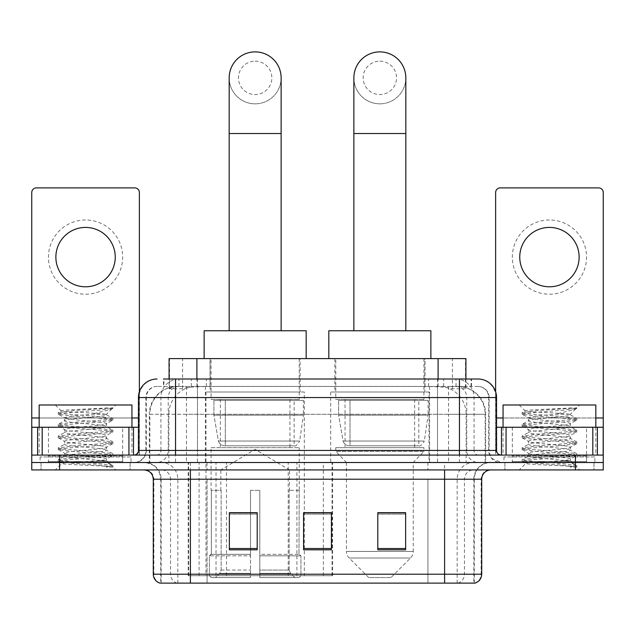 <?xml version="1.0" encoding="UTF-8"?>
<svg xmlns="http://www.w3.org/2000/svg" width="635" height="635" viewBox="0 0 635 635"><rect width="100%" height="100%" fill="white"/><g stroke="black" fill="none" stroke-linecap="round" stroke-linejoin="round"><path stroke-width="0.48" stroke-dasharray="3.17 2.38" d="M188.19 575.699L332.605 575.699L188.19 575.699L188.19 462.51L332.605 462.51L188.19 462.51M429.014 392.001L330.676 392.001L429.014 392.001L429.014 462.51L330.676 462.51L429.014 462.51M330.676 392.001L330.676 462.51M304.324 392.001L205.986 392.001L304.324 392.001L304.324 575.699L205.986 575.699L304.324 575.699M205.986 392.001L205.986 575.699M457.121 386.429L448.088 386.429L461.947 386.771C465.439 387.81 466.622 388.477 465.503 388.755L452.414 388.755L444.952 387.159L429.601 386.469L205.399 386.469L190.048 387.159L182.586 388.755L169.497 388.755L169.077 388.572L169.077 379.008M465.923 358.6L169.077 358.6M460.359 386.548A27.829 27.829 0 0 1 485.688 414.266L485.688 462.51L149.312 462.51L485.688 462.51M169.077 388.572L174.641 386.548L186.912 386.429L177.879 386.429M174.641 386.548A27.829 27.829 0 0 0 149.312 414.266L149.876 414.266L149.876 462.51M300.149 358.6L210.161 358.6L300.149 358.6L300.149 392.001L210.161 392.001L300.149 392.001M210.161 358.6L210.161 392.001M424.839 358.6L334.851 358.6L424.839 358.6L424.839 392.001L334.851 392.001L424.839 392.001M334.851 358.6L334.851 392.001M465.923 379.008L465.923 388.572L465.503 388.755L465.503 358.6M186.912 386.429L448.088 386.429M175.554 379.008L471.503 379.008L163.917 379.008L163.917 386.429L471.503 386.429L163.497 386.429L163.497 379.008L179.197 379.008A18.558 18.272 -90 0 0 160.925 397.566L160.925 450.445L138.446 450.445M478.004 386.429L156.996 386.429L478.004 386.429A11.136 11.136 0 0 1 489.133 397.566L489.133 450.445L160.925 450.445A4.635 4.572 90 0 1 156.361 455.089L501.198 455.089L156.361 455.089M138.446 397.566L489.133 397.566L145.867 397.566L146.312 397.566L146.312 450.445L145.867 450.445A12.057 12.057 0 0 1 133.802 462.51L501.198 462.51L133.802 462.51M586.549 427.252L512.326 427.252L586.549 427.252L586.549 455.089L512.326 455.089L586.549 455.089L586.549 462.51L512.326 462.51L586.549 462.51L586.549 456.946L512.326 456.946L586.549 456.946M512.326 427.252L512.326 456.946M122.674 427.252L48.45 427.252L122.674 427.252L122.674 455.089L48.45 455.089L122.674 455.089L122.674 462.51L48.45 462.51L122.674 462.51L122.674 456.946L48.45 456.946L122.674 456.946M48.45 427.252L48.45 456.946M575.421 469.932L31.75 469.932L31.75 455.089L139.367 455.089L139.367 417.973L139.367 455.089L31.75 455.089L603.25 455.089L603.25 462.51L575.421 462.51L603.25 462.51L603.25 469.932L575.421 469.932L575.421 462.51L59.579 462.51L575.421 462.51L575.421 455.089M31.75 462.51L59.579 462.51L31.75 462.51M437.523 379.008L437.523 397.566L495.991 397.566A18.558 18.272 90 0 0 477.718 379.008L179.197 379.008M163.497 386.429L163.917 386.429M130.096 462.51L130.096 469.932L41.029 469.932L130.096 469.932L41.029 469.932L130.096 469.932L130.096 462.51L41.029 462.51L41.029 469.932L41.029 462.51L130.096 462.51M593.971 462.51L593.971 469.932L504.904 469.932L593.971 469.932L504.904 469.932L593.971 469.932L593.971 462.51L504.904 462.51L504.904 469.932L504.904 462.51L593.971 462.51M131.016 456.946L40.1 456.946L131.016 456.946L131.016 462.51L40.1 462.51L131.016 462.51M40.1 456.946L40.1 462.51M594.9 456.946L503.984 456.946L594.9 456.946L594.9 462.51L503.984 462.51L594.9 462.51M503.984 456.946L503.984 462.51M473.837 583.12L444.603 583.12L474.289 583.12L473.837 583.12L473.837 479.211L474.289 479.211A16.7 16.7 0 0 1 490.99 462.51L144.01 462.51L490.99 462.51M160.711 583.12L190.397 583.12L160.711 583.12L160.711 479.211L481.711 479.211M444.603 469.932L144.01 469.932L444.603 469.932M159.964 583.12L475.036 583.12M512.326 462.51L586.549 462.51L512.326 462.51M48.45 462.51L122.674 462.51L48.45 462.51M405.638 548.521L405.638 512.699L405.638 549.807L377.801 549.807L377.801 512.889L377.801 549.807L405.638 549.807L405.638 513.072L405.638 549.807L405.638 514.175L377.801 514.175L377.801 549.807L377.801 512.699L405.638 512.699L377.801 512.699L405.638 512.699L405.638 548.521L377.801 548.521M257.199 548.521L257.199 512.699L257.199 549.807L229.362 549.807L229.362 512.889L229.362 549.807L257.199 549.807L257.199 513.072L257.199 549.807L257.199 514.175L229.362 514.175L229.362 549.807L229.362 512.699L257.199 512.699L229.362 512.699L257.199 512.699L257.199 548.521L229.362 548.521M331.414 548.521L331.414 512.699L331.414 549.807L303.586 549.807L303.586 512.889L303.586 549.807L331.414 549.807L331.414 513.072L331.414 549.807L331.414 514.175L303.586 514.175L303.586 549.807L303.586 512.699L331.414 512.699L303.586 512.699L331.414 512.699L331.414 548.521L303.586 548.521M190.397 462.51L190.397 583.12L444.603 583.12L444.603 479.211L160.711 479.211C159.718 469.067 154.154 463.502 144.01 462.51M331.414 514.175L331.414 513.072L331.414 514.175L303.586 514.175L303.586 549.807L331.414 549.807L331.414 514.175M257.199 514.175L257.199 513.072L257.199 514.175L229.362 514.175L229.362 549.807L257.199 549.807L257.199 514.175M405.638 514.175L405.638 513.072L405.638 514.175L377.801 514.175L377.801 549.807L405.638 549.807L405.638 514.175M331.414 512.889L303.586 512.889M257.199 512.889L229.362 512.889M405.638 512.889L377.801 512.889M123.595 462.51L47.522 462.51L123.595 462.51A0.929 0.929 0 0 1 122.674 461.581L48.45 461.581L122.674 461.581L122.674 456.017A0.929 0.929 0 0 1 123.595 455.089L47.522 455.089L123.595 455.089M47.522 462.51A0.929 0.929 0 0 0 48.45 461.581L48.45 456.017A0.929 0.929 0 0 0 47.522 455.089M39.172 427.252L39.172 455.089L131.945 455.089L39.172 455.089M131.945 427.252L131.945 455.089M99.298 460.653C86.431 461.589 61.659 462.518 61.889 463.359C59.531 464.677 112.014 465.876 112.863 467.035L99.235 465.169L71.89 463.201L58.388 461.439L61.881 460.256L99.235 457.311L112.728 455.549L106.529 459.034L106.529 460.653L99.298 460.653C104.037 460.081 106.45 459.534 106.529 459.034C107.807 457.073 63.309 455.097 64.595 453.136C63.309 451.175 107.807 449.207 106.529 447.246C107.807 445.286 63.309 443.317 64.595 441.357C63.309 439.396 107.807 437.428 106.529 435.467C107.807 433.507 63.309 431.53 64.595 429.57C63.309 427.609 107.807 425.64 106.529 423.68L106.529 426.625L112.728 430.109L99.235 428.347L61.881 425.402L58.388 424.22L71.89 422.458L109.244 419.513L112.903 418.528L99.235 416.56L61.881 413.615L58.214 412.639L71.89 410.67L112.903 407.884L115.808 404.987L55.316 404.987L115.808 404.987M112.728 455.549L109.244 454.366L71.89 451.421L58.214 449.453L61.881 448.477L99.235 445.532L112.903 443.563L109.244 442.587L71.89 439.634L58.388 437.872L61.881 436.689L99.235 433.745L112.728 431.983L106.529 435.467L106.529 438.412C107.807 436.451 63.309 434.483 64.595 432.522C63.309 430.562 107.807 428.585 106.529 426.625C107.807 424.664 63.309 422.696 64.595 420.735L58.388 424.22M112.728 431.983L109.244 430.8L71.89 427.855L58.214 425.894L61.881 424.91L99.235 421.965L112.728 420.195L106.529 423.68C107.807 421.719 63.309 419.751 64.595 417.79L64.595 420.735C63.309 418.775 107.807 416.806 106.529 414.845L112.728 418.33M112.728 420.195L109.244 419.021L71.89 416.076L58.388 414.306L64.595 417.79C66.897 416.639 75.954 415.465 91.75 414.266L106.529 414.266L106.529 414.845L105.481 414.266C99.774 413.036 60.484 411.948 61.222 410.901L55.316 404.987M112.728 443.762L106.529 447.246L106.529 450.191C107.807 448.231 63.309 446.262 64.595 444.302C63.309 442.341 107.807 440.372 106.529 438.412L112.728 441.897L99.235 440.126L61.881 437.182L58.214 436.197L71.89 434.237L109.244 431.292L112.728 430.109M58.388 426.093L64.826 429.839L64.595 432.522L58.388 435.999M112.863 467.035L106.037 467.035C109.458 465.947 110.665 464.868 109.657 463.78L101.624 460.653C90.495 459.176 63.5 457.589 64.595 456.081C63.309 454.12 107.807 452.152 106.529 450.191L112.728 453.676L99.235 451.914L61.881 448.969L58.214 447.985L71.89 446.016L109.244 443.071L112.728 441.897M58.388 437.872L64.826 441.619L64.595 444.302L58.388 447.786M101.624 460.653L106.529 460.653L109.657 463.78M58.388 449.659L64.826 453.406L64.595 456.081L58.388 459.565L71.89 457.803L109.244 454.858L112.728 453.676M58.388 414.306L61.881 413.123L99.235 410.178L112.728 408.416L112.903 407.884L112.435 407.884L111.442 409.162L91.75 414.266M105.481 414.266L106.529 414.266L112.125 408.67M106.037 467.035L112.903 465.661L112.903 467.035L115.808 469.932L55.316 469.932L115.808 469.932M58.388 461.439L61.944 463.502L55.316 469.932M108.037 407.884C94.798 408.829 58.991 409.837 61.222 410.901L58.388 412.44M39.172 404.987L131.945 404.987M112.903 465.661L99.235 463.693L61.881 460.748L58.388 459.565M112.903 408.218L112.435 407.884M85.558 219.996A37.108 37.108 0 0 0 48.45 257.104A37.108 37.108 0 0 0 85.558 294.211A37.108 37.108 0 0 0 122.674 257.104A37.108 37.108 0 0 0 85.558 219.996M85.558 286.79A29.686 29.686 0 0 1 55.872 257.104A29.686 29.686 0 0 1 85.558 227.417A29.686 29.686 0 0 1 115.245 257.104A29.686 29.686 0 0 1 85.558 286.79M48.45 455.089L122.674 455.089L48.45 455.089M31.75 455.089L31.75 192.532A4.635 4.635 0 0 1 36.386 187.889L134.731 187.889A4.635 4.635 0 0 1 139.367 192.532L139.367 417.973L31.75 417.973M139.367 391.771L139.367 417.973L138.446 417.973M138.446 427.252L31.75 427.252M255.151 103.838A25.979 25.979 0 0 0 281.13 77.859A25.979 25.979 0 0 1 255.151 103.838A25.979 25.979 0 0 0 281.13 77.859A25.979 25.979 0 0 0 255.151 51.88A25.979 25.979 0 0 0 229.179 77.859A25.979 25.979 0 0 0 255.151 103.838A25.979 25.979 0 0 1 229.179 77.859M255.151 61.158A16.7 16.7 0 0 1 271.851 77.859A16.7 16.7 0 0 1 255.151 94.559A16.7 16.7 0 0 1 238.458 77.859A16.7 16.7 0 0 1 255.151 61.158M229.179 330.764L281.13 330.764L229.179 330.764M220.829 490.339L220.829 469.932L289.481 469.932L255.151 449.302L220.829 469.932L289.481 469.932L289.481 490.339M289.163 570.063L289.163 490.339L289.163 570.063L290.536 573.341L294.775 577.548L259.794 577.548L299.069 577.548L259.794 577.548L259.794 575.699L300.934 575.699L259.794 575.699L259.794 555.839L300.934 555.839L259.794 555.839L259.794 554.355L299.442 554.355L259.794 554.355L259.794 577.548L299.069 577.548L300.934 575.699L300.934 555.839L298.982 554.355L299.22 490.339L298.982 554.355L300.934 555.839L300.934 575.699L299.069 577.548L294.775 577.548L290.536 573.341L289.163 570.063L259.794 570.063L259.794 577.548L259.794 490.339L259.794 570.063L289.163 570.063M250.515 490.339L259.794 490.339L250.515 490.339L250.515 554.355L211.328 554.355L250.515 554.355L250.515 490.339L250.515 570.063L250.515 490.339L259.794 490.339L259.794 554.355L259.794 490.339L250.515 490.339M221.139 490.339L221.139 570.063L219.773 573.341L215.535 577.548L250.515 577.548L250.515 570.063L250.515 577.548L211.241 577.548L250.515 577.548L250.515 575.699L250.515 577.548L211.241 577.548L209.375 575.699L250.515 575.699L209.375 575.699L209.375 555.839L250.515 555.839L250.515 575.699L250.515 555.839L209.375 555.839L210.868 554.355L250.515 554.355L250.515 555.839L250.515 554.355L210.868 554.355L211.328 554.355L211.328 490.339L211.328 554.355L209.375 555.839L209.375 575.699L211.241 577.548L215.535 577.548L219.773 573.341L221.139 570.063L221.139 490.339L211.09 490.339L221.139 490.339M211.09 447.667L299.22 447.667L211.09 447.667L211.09 490.339M299.22 447.667L299.22 490.339M220.361 399.423L289.949 399.423L220.361 399.423L220.361 447.667L289.949 447.667L220.361 447.667M289.949 399.423L289.949 447.667M211.09 358.6L299.22 358.6L211.09 358.6L211.09 399.423L299.22 399.423L211.09 399.423M299.22 358.6L299.22 399.423M306.181 358.6L204.129 358.6L306.181 358.6M204.129 330.764L306.181 330.764M298.982 490.339L289.163 490.339L298.982 490.339M303.395 400.352L213.924 400.352L303.395 400.352L303.395 415.195L213.924 415.195L213.924 400.352L213.924 415.195L218.392 441.047C219.496 444.23 221.798 445.818 225.298 445.81L294.124 445.81L225.306 445.81L225.306 400.352L225.298 445.81C221.813 445.826 219.512 444.238 218.392 441.047L213.924 415.195L303.395 415.195L299.641 441.047L218.392 441.047L299.641 441.047C297.243 445.064 295.402 446.651 294.132 445.81L294.124 400.352L225.306 400.352L294.124 400.352M379.849 103.838A25.979 25.979 0 0 0 405.821 77.859A25.979 25.979 0 0 1 379.849 103.838A25.979 25.979 0 0 0 405.821 77.859A25.979 25.979 0 0 0 379.849 51.88A25.979 25.979 0 0 0 353.87 77.859A25.979 25.979 0 0 0 379.849 103.838A25.979 25.979 0 0 1 353.87 77.859M379.849 61.158A16.7 16.7 0 0 1 396.542 77.859A16.7 16.7 0 0 1 379.849 94.559A16.7 16.7 0 0 1 363.149 77.859A16.7 16.7 0 0 1 379.849 61.158M353.87 330.764L405.821 330.764L353.87 330.764M390.977 577.548L368.713 577.548L349.163 557.998L410.528 557.998L349.163 557.998A9.279 9.279 0 0 1 346.448 551.442L413.242 551.442A9.279 9.279 0 0 1 410.528 557.998L390.977 577.548L368.713 577.548M413.242 462.51L346.448 462.51L346.448 551.442L413.242 551.442L413.242 462.51L423.91 451.374L335.78 451.374L423.91 451.374L423.91 447.667L335.78 447.667L335.78 451.374L346.448 462.51L413.242 462.51M345.051 399.423L414.639 399.423L345.051 399.423L345.051 447.667L414.639 447.667L345.051 447.667M414.639 399.423L414.639 447.667M335.78 358.6L423.91 358.6L335.78 358.6L335.78 399.423L423.91 399.423L335.78 399.423M423.91 358.6L423.91 399.423M430.871 358.6L328.819 358.6L430.871 358.6M328.819 330.764L430.871 330.764M335.78 447.667L423.91 447.667M428.085 400.352L338.614 400.352L428.085 400.352L428.085 415.195L338.614 415.195L338.614 400.352L338.614 415.195L343.083 441.047C344.186 444.23 346.496 445.818 349.996 445.81L418.814 445.81L349.996 445.81L349.996 400.352L349.996 445.81C346.504 445.826 344.202 444.238 343.083 441.047L338.614 415.195L428.085 415.195L424.331 441.047L343.083 441.047L424.331 441.047C421.981 445.048 420.148 446.635 418.822 445.81L418.814 400.352L349.996 400.352L418.814 400.352M549.442 219.996A37.108 37.108 0 0 0 512.326 257.104A37.108 37.108 0 0 0 549.442 294.211A37.108 37.108 0 0 0 586.549 257.104A37.108 37.108 0 0 0 549.442 219.996M549.442 286.79A29.686 29.686 0 0 1 519.755 257.104A29.686 29.686 0 0 1 549.442 227.417A29.686 29.686 0 0 1 579.128 257.104A29.686 29.686 0 0 1 549.442 286.79M512.326 455.089L586.549 455.089L512.326 455.089M603.25 417.973L603.25 427.252L495.633 427.252L495.633 455.089L603.25 455.089L495.633 455.089L495.633 192.532A4.635 4.635 0 0 1 500.269 187.889L598.614 187.889A4.635 4.635 0 0 1 603.25 192.532L603.25 417.973L495.633 417.973L495.633 427.252L496.554 427.252M495.633 391.771L495.633 417.973L496.554 417.973M587.478 462.51L511.405 462.51L587.478 462.51A0.929 0.929 0 0 1 586.549 461.581L512.326 461.581L586.549 461.581L586.549 456.017A0.929 0.929 0 0 1 587.478 455.089L511.405 455.089L587.478 455.089M511.405 462.51A0.929 0.929 0 0 0 512.326 461.581L512.326 456.017A0.929 0.929 0 0 0 511.405 455.089M503.055 427.252L503.055 455.089L595.828 455.089L503.055 455.089M595.828 427.252L595.828 455.089M563.174 460.653C550.307 461.589 525.534 462.518 525.764 463.359C523.407 464.677 575.889 465.876 576.739 467.035L563.11 465.169L535.765 463.201L522.272 461.439L525.756 460.256L563.11 457.311L576.612 455.549L570.405 459.034L570.405 460.653L563.174 460.653C567.92 460.081 570.333 459.534 570.405 459.034C571.69 457.073 527.193 455.097 528.471 453.136C527.193 451.175 571.69 449.207 570.405 447.246C571.69 445.286 527.193 443.317 528.471 441.357C527.193 439.396 571.69 437.428 570.405 435.467C571.69 433.507 527.193 431.53 528.471 429.57C527.193 427.609 571.69 425.64 570.405 423.68L570.405 426.625L576.612 430.109L563.11 428.347L525.756 425.402L522.272 424.22L535.765 422.458L573.119 419.513L576.786 418.528L563.11 416.56L525.756 413.615L522.097 412.639L535.765 410.67L576.786 407.884L579.684 404.987L519.192 404.987L579.684 404.987M576.612 455.549L573.119 454.366L535.765 451.421L522.097 449.453L525.756 448.477L563.11 445.532L576.786 443.563L573.119 442.587L535.765 439.634L522.272 437.872L525.756 436.689L563.11 433.745L576.612 431.983L570.405 435.467L570.405 438.412C571.69 436.451 527.193 434.483 528.471 432.522C527.193 430.562 571.69 428.585 570.405 426.625C571.69 424.664 527.193 422.696 528.471 420.735L522.272 424.22M576.612 431.983L573.119 430.8L535.765 427.855L522.097 425.894L525.756 424.91L563.11 421.965L576.612 420.195L570.405 423.68C571.69 421.719 527.193 419.751 528.471 417.79L528.471 420.735C527.193 418.775 571.69 416.806 570.405 414.845L576.612 418.33M576.612 420.195L573.119 419.021L535.765 416.076L522.272 414.306L528.471 417.79C530.781 416.639 539.829 415.465 555.633 414.266L570.405 414.266L570.405 414.845L569.357 414.266C563.658 413.036 524.359 411.948 525.105 410.901L519.192 404.987M576.612 443.762L570.405 447.246L570.405 450.191C571.69 448.231 527.193 446.262 528.471 444.302C527.193 442.341 571.69 440.372 570.405 438.412L576.612 441.897L563.11 440.126L525.756 437.182L522.097 436.197L535.765 434.237L573.119 431.292L576.612 430.109M522.272 426.093L528.709 429.839L528.471 432.522L522.272 435.999M576.739 467.035L569.92 467.035C573.341 465.947 574.548 464.868 573.532 463.78L565.507 460.653C554.379 459.176 527.383 457.589 528.471 456.081C527.193 454.12 571.69 452.152 570.405 450.191L576.612 453.676L563.11 451.914L525.756 448.969L522.097 447.985L535.765 446.016L573.119 443.071L576.612 441.897M522.272 437.872L528.709 441.619L528.471 444.302L522.272 447.786M565.507 460.653L570.405 460.653L573.532 463.78M522.272 449.659L528.709 453.406L528.471 456.081L522.272 459.565L535.765 457.803L573.119 454.858L576.612 453.676M522.272 414.306L525.756 413.123L563.11 410.178L576.612 408.416L576.786 407.884L576.318 407.884L575.318 409.162L555.633 414.266M569.357 414.266L570.405 414.266L576.008 408.67M569.92 467.035L576.786 465.661L576.786 467.035L579.684 469.932L519.192 469.932L579.684 469.932M522.272 461.439L525.828 463.502L519.192 469.932M571.921 407.884C558.673 408.829 522.875 409.837 525.105 410.901L522.272 412.44M503.055 404.987L595.828 404.987M576.786 465.661L563.11 463.693L525.756 460.748L522.272 459.565M576.786 408.218L576.318 407.884M225.298 445.81L294.132 445.81L225.298 445.81M188.611 575.699L188.611 462.51M169.497 388.755L169.497 358.6M173.053 386.771A27.829 27.408 -90 0 0 149.876 414.266L485.688 414.266L448.572 414.266L448.572 462.51M485.124 462.51L485.124 414.266A27.829 27.408 90 0 0 461.947 386.771M186.428 386.429L186.428 414.266L149.312 414.266L149.312 462.51M429.601 386.469L429.601 462.51M444.952 387.159A27.829 27.408 90 0 1 466.146 414.266L466.146 462.51M205.399 386.469L205.399 462.51M190.048 387.159A27.829 27.408 -90 0 0 168.854 414.266L168.854 462.51M448.572 386.429L448.572 414.266L186.428 414.266L186.428 462.51M196.906 386.493L196.906 379.008M182.586 388.755L182.586 358.6M209.994 386.493L209.994 358.6M425.006 386.493L425.006 358.6M452.414 388.755L452.414 358.6M438.094 386.493L438.094 379.008M226.489 575.699L226.489 462.51M199.08 575.699L199.08 462.51M288.211 575.699L288.211 462.51M296.934 575.699L296.934 462.51M332.049 575.699L332.049 462.51M323.334 575.699L323.334 512.889M323.334 512.699L323.334 462.51M216.019 575.699L216.019 462.51M191.325 386.429L191.325 379.008M156.996 386.429C152.146 386.659 148.709 388.977 146.677 393.382L145.867 397.566L145.867 450.445L459.446 450.445L459.446 386.429M197.477 379.008L197.477 450.445L146.312 450.445A12.057 11.874 90 0 1 134.437 462.51M459.446 462.51L459.446 450.445L489.133 450.445L490.022 454.978L492.403 458.708L501.198 462.51M496.554 450.445L495.991 450.445L495.991 397.566L496.554 397.566M59.579 455.089L59.579 469.932M157.282 379.008A18.558 18.272 -90 0 0 139.009 397.566L139.009 450.445A4.635 4.572 90 0 1 134.437 455.089M455.803 379.008A18.558 18.272 90 0 1 474.075 397.566L474.075 450.445L437.523 450.445L437.523 455.089M500.563 455.089A4.635 4.572 -90 0 1 495.991 450.445L474.075 450.445A4.635 4.572 -90 0 0 478.639 455.089M157.282 386.429A11.136 10.962 -90 0 0 146.312 397.566L437.523 397.566L437.523 450.445L197.477 450.445L197.477 455.089M197.477 386.429L197.477 462.51M179.197 386.429A11.136 10.962 -90 0 0 168.235 397.566L168.235 450.445A12.057 11.874 90 0 1 156.361 462.51M175.554 386.429L175.554 462.51M477.718 386.429A11.136 10.962 90 0 1 488.688 397.566L488.688 450.445A12.057 11.874 -90 0 0 500.563 462.51M455.803 386.429A11.136 10.962 90 0 1 466.765 397.566L466.765 450.445A12.057 11.874 -90 0 0 478.639 462.51M437.523 386.429L437.523 462.51M178.967 386.429L178.967 379.008M206.383 386.429L206.383 379.008M428.617 386.429L428.617 379.008M456.033 386.429L456.033 379.008M471.083 386.429L471.083 379.008M443.675 386.429L443.675 379.008M457.883 583.12A9.279 9.136 90 0 0 464.463 574.215L207.081 574.215L207.081 479.211L427.919 479.211L427.919 583.12L427.919 479.211L473.837 479.211A16.7 16.446 -90 0 1 490.283 462.51M177.117 583.12A9.279 9.136 -90 0 1 170.537 574.215L170.537 479.211L207.081 479.211L207.081 583.12L207.081 574.215L153.289 574.215M153.289 479.211L170.537 479.211A9.279 9.136 90 0 0 161.401 469.932M160.425 583.12A9.279 9.136 -90 0 1 153.853 574.215L153.853 479.211A9.279 9.136 90 0 0 144.716 469.932M474.575 583.12A9.279 9.136 90 0 0 481.147 574.215L464.463 574.215L464.463 479.211A9.279 9.136 -90 0 1 473.599 469.932M481.711 574.215L481.147 574.215L481.147 479.211A9.279 9.136 -90 0 1 490.283 469.932M207.081 462.51L207.081 469.932M427.919 462.51L427.919 469.932M457.152 583.12L457.152 479.211A16.7 16.446 -90 0 1 473.599 462.51M474.289 583.12L474.289 479.211L444.603 479.211L444.603 462.51M161.163 583.12L161.163 479.211A16.7 16.446 90 0 0 144.716 462.51M177.848 583.12L177.848 479.211A16.7 16.446 90 0 0 161.401 462.51M122.674 456.017L48.45 456.017L122.674 456.017M131.945 417.973L39.172 417.973M139.303 455.089L139.303 427.252M281.13 133.525L229.179 133.525M221.139 570.063L250.515 570.063L221.139 570.063M290.536 573.341L259.794 573.341L290.536 573.341M219.773 573.341L250.515 573.341L219.773 573.341M405.821 133.525L353.87 133.525M595.828 417.973L503.055 417.973M495.697 427.252L495.697 455.089M586.549 456.017L512.326 456.017L586.549 456.017M332.605 575.699L332.605 462.51M471.503 386.429L471.503 379.008M58.214 459.764L58.214 461.24M112.903 453.874L112.903 455.351M58.214 447.985L58.214 449.453M112.903 442.095L112.903 443.563M58.214 436.197L58.214 437.674M112.903 430.308L112.903 431.784M58.214 424.418L58.214 425.894M112.903 418.528L112.903 419.997M58.214 412.639L58.214 414.107M112.728 408.416L111.442 409.162M108.895 463.225L112.728 465.455M522.097 459.764L522.097 461.24M576.786 453.874L576.786 455.351M522.097 447.985L522.097 449.453M576.786 442.095L576.786 443.563M522.097 436.197L522.097 437.674M576.786 430.308L576.786 431.784M522.097 424.418L522.097 425.894M576.786 418.528L576.786 419.997M522.097 412.639L522.097 414.107M576.612 408.416L575.318 409.162M572.778 463.225L576.612 465.455"/><path stroke-width="0.95" d="M169.077 379.008L169.077 358.6L465.923 358.6L465.923 379.008M163.917 379.008L477.718 379.008M163.497 379.008L175.554 379.008L175.554 397.566L138.446 397.566L138.446 450.445A4.635 4.635 0 0 1 133.802 455.089M156.996 379.008A18.558 18.558 0 0 0 138.446 397.566M478.004 379.008A18.558 18.558 0 0 1 496.554 397.566L496.554 450.445C496.832 453.263 498.38 454.811 501.198 455.089M59.579 455.089L31.75 455.089L31.75 462.51L59.579 462.51L31.75 462.51L31.75 469.932L59.579 469.932L59.579 462.51L575.421 462.51L59.579 462.51L59.579 455.089L575.421 455.089L575.421 462.51L603.25 462.51L575.421 462.51L575.421 469.932L59.579 469.932M575.421 469.932L603.25 469.932L603.25 427.252L603.25 455.089L575.421 455.089M481.711 574.215C481.457 578.66 479.227 581.628 475.036 583.12L444.603 583.12L444.603 574.215L481.711 574.215L481.711 479.211A9.279 9.279 0 0 1 490.99 469.932M153.289 574.215L190.397 574.215L190.397 583.12L444.603 583.12L159.964 583.12A9.279 9.279 0 0 1 153.289 574.215L153.289 479.211C152.733 473.575 149.646 470.479 144.01 469.932M405.638 549.807L405.638 512.699L377.801 512.699L377.801 549.807L405.638 549.807M257.199 549.807L257.199 512.699L229.362 512.699L229.362 549.807L257.199 549.807M331.414 549.807L331.414 512.699L303.586 512.699L303.586 549.807L331.414 549.807M331.414 512.889L303.586 512.889M257.199 512.889L229.362 512.889M405.638 512.889L377.801 512.889M131.945 427.252L131.945 404.987L39.172 404.987L39.172 427.252M85.558 227.417A29.686 29.686 0 0 0 55.872 257.104A29.686 29.686 0 0 0 85.558 286.79A29.686 29.686 0 0 0 115.245 257.104A29.686 29.686 0 0 0 85.558 227.417M128.937 455.089L128.937 427.252L42.188 427.252L42.188 455.089M139.367 391.771L139.367 192.532A4.635 4.635 0 0 0 134.731 187.889L36.386 187.889A4.635 4.635 0 0 0 31.75 192.532L31.75 427.252L42.188 427.252M128.937 427.252L138.446 427.252M31.75 455.089L31.75 427.252M229.179 330.764L229.179 77.859A25.979 25.979 0 0 1 255.151 51.88A25.979 25.979 0 0 1 281.13 77.859A25.979 25.979 0 0 0 255.151 51.88M281.13 330.764L281.13 77.859M306.181 358.6L306.181 330.764L204.129 330.764L204.129 358.6M353.87 330.764L353.87 77.859A25.979 25.979 0 0 1 379.849 51.88A25.979 25.979 0 0 1 405.821 77.859A25.979 25.979 0 0 0 379.849 51.88M405.821 330.764L405.821 77.859M430.871 358.6L430.871 330.764L328.819 330.764L328.819 358.6M549.442 227.417A29.686 29.686 0 0 0 519.755 257.104A29.686 29.686 0 0 0 549.442 286.79A29.686 29.686 0 0 0 579.128 257.104A29.686 29.686 0 0 0 549.442 227.417M592.812 455.089L592.812 427.252L506.063 427.252L506.063 455.089M592.812 427.252L603.25 427.252L603.25 192.532A4.635 4.635 0 0 0 598.614 187.889L500.269 187.889A4.635 4.635 0 0 0 495.633 192.532L495.633 391.771M496.554 427.252L506.063 427.252M595.828 427.252L595.828 404.987L503.055 404.987L503.055 427.252M196.906 379.008L196.906 358.6M438.094 379.008L438.094 358.6M175.554 455.089L175.554 450.445L496.554 450.445M138.446 450.445L175.554 450.445L175.554 397.566L459.446 397.566L459.446 455.089M496.554 397.566L459.446 397.566L459.446 379.008M444.603 469.932L444.603 479.211L153.289 479.211M481.711 479.211L444.603 479.211L444.603 574.215L190.397 574.215L190.397 469.932M331.414 548.521L303.586 548.521M257.199 548.521L229.362 548.521M405.638 548.521L377.801 548.521M138.446 417.973L131.945 417.973M39.172 417.973L31.75 417.973M133.501 427.252L133.501 455.089M31.821 427.252L31.821 455.089M37.616 455.089L37.616 427.252M229.179 133.525L281.13 133.525M353.87 133.525L405.821 133.525M603.25 417.973L595.828 417.973M503.055 417.973L496.554 417.973M603.179 455.089L603.179 427.252M597.384 427.252L597.384 455.089M501.499 455.089L501.499 427.252"/></g></svg>
